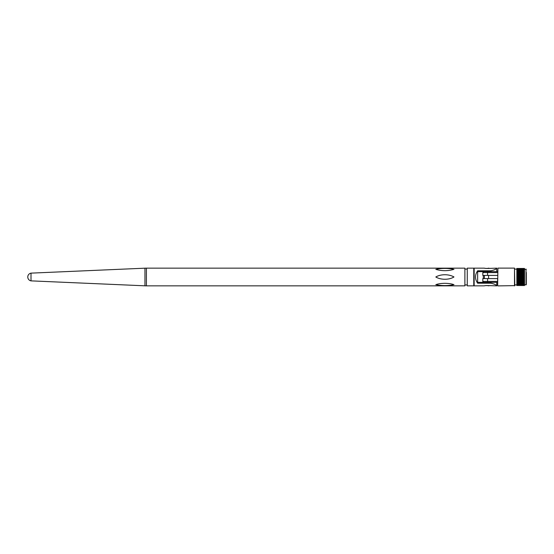 <?xml version="1.0" encoding="UTF-8"?>
<svg xmlns="http://www.w3.org/2000/svg" width="554" height="554" viewBox="0 0 554 554"><rect width="100%" height="100%" fill="white"/><g stroke="black" fill="none" stroke-linecap="round" stroke-linejoin="round"><path stroke-width="0.83" d="M483.497 282.346A0.997 0.997 0 0 1 482.811 281.397L497.644 281.397L497.644 278.6L487.575 278.6L487.624 282.401M526.3 272.471L526.3 284.631L524.5 284.901L524.5 268.468L516.854 268.468L524.5 268.704M526.3 269.369L514.77 269.099M497.908 285.899L514.77 285.629L514.5 268.101L497.908 268.101L497.644 285.629L497.908 268.101M516.854 284.936L516.854 285.296L524.5 285.296L524.5 284.936L514.77 284.901M524.5 278.835L516.854 278.835L524.5 278.71M524.5 279.978L516.854 279.978L524.5 279.853M524.5 281.065L516.854 281.065L524.5 280.947M524.5 282.069L516.854 282.069L524.5 281.958M524.5 283.766L516.854 283.766L516.854 282.976L524.5 282.976L516.854 282.879L524.5 282.879M516.854 283.683L524.5 283.683M524.5 284.424L516.854 284.424L524.5 284.354M524.5 284.936L516.854 284.888L516.854 284.437L524.5 284.437M516.854 285.262L524.5 285.262M516.854 285.296L524.5 285.296M516.854 285.49L524.5 285.532L516.854 285.49M524.5 268.738L516.854 268.704M524.5 269.646L516.854 269.646L516.854 269.064L524.5 269.064M516.854 269.576L524.5 269.576M524.5 270.317L516.854 270.317L524.5 270.234M516.854 270.317L516.854 271.024L524.5 271.024L516.854 271.121L524.5 271.121M524.5 272.042L516.854 272.042L524.5 271.931M524.5 273.053L516.854 273.053L524.5 272.935M524.5 274.147L516.854 274.147L524.5 274.022M524.5 275.29L516.854 275.29L524.5 275.165M524.5 276.474L516.854 276.474L524.5 276.342M497.644 271.599L496.765 271.599L496.765 268.15L486.952 268.468M487.409 285.566L496.765 285.85L496.765 282.401L497.644 282.401M497.644 272.603L487.575 272.603L487.575 275.4L497.644 275.4M487.575 278.6L482.811 278.6L482.811 281.397M483.303 278.6L483.303 275.4M487.624 271.599L487.575 272.603L482.811 272.603L482.811 275.4L487.575 275.4M516.854 276.474L516.854 278.71M516.854 275.29L516.854 276.342M516.854 274.147L516.854 275.165M516.854 273.053L516.854 274.022M516.854 272.042L516.854 272.935M516.854 271.121L516.854 271.931M516.854 269.646L516.854 270.234M516.854 283.766L516.854 284.354M516.854 282.069L516.854 282.879M516.854 281.065L516.854 281.958M516.854 279.978L516.854 280.947M516.854 278.835L516.854 279.853M516.854 277.658L524.5 277.658M516.854 277.526L524.5 277.526M526.3 284.631L526.3 281.529M144.961 268.184A33.33 33.33 0 0 1 146.408 268.15L146.408 285.85A33.33 33.33 0 0 1 144.961 285.816L144.961 268.184L31.003 273.136A3.926 3.926 0 0 0 31.003 280.864L31.003 273.136M31.003 280.864L144.961 285.816M453.975 284.666C449.038 282.879 440.686 282.865 435.811 284.68C441.891 285.892 447.951 285.885 453.975 284.666M453.975 269.334C449.038 268.115 440.686 268.088 435.811 269.355C441.891 271.121 447.951 271.114 453.975 269.334M435.811 277C440.755 279.999 449.107 280.047 453.975 276.958C448.92 274.029 440.818 273.967 435.811 277M146.408 285.85L464.889 285.85L464.889 268.15L146.408 268.15M467.264 269.085L464.889 269.085M467.264 284.915L464.889 284.915M467.264 285.85L467.264 268.15L473.767 268.15L473.767 285.85L467.264 285.85M474.155 268.642L473.767 268.642M474.155 285.358L473.767 285.358M488.877 285.85C487.285 285.49 485.692 285.49 484.099 285.85L474.155 285.85L474.155 268.15L484.099 268.15C485.692 268.51 487.285 268.51 488.877 268.15M496.765 285.746C496.052 284.756 494.099 283.911 490.906 283.212L490.906 282.346L477.638 282.346L477.638 270.788C474.806 274.929 474.806 279.071 477.638 283.212L490.906 283.212M477.638 271.654L490.906 271.654L490.906 270.788L477.638 270.788M490.906 270.788C494.092 270.096 496.045 269.251 496.765 268.254M477.638 283.212L477.638 282.346M496.765 282.346L490.906 282.346M486.488 268.482L484.099 268.15M484.099 285.85L486.024 285.532M486.488 285.518L487.395 285.566M490.906 271.654L496.765 271.654M484.397 275.4L484.397 278.6M488.58 275.4L488.58 278.6M526.03 284.901L526.03 269.099M514.5 285.899L514.5 268.101M516.854 276.834L524.5 276.834M516.854 277.166L524.5 277.166M516.854 275.698L524.5 275.698M516.854 276.024L524.5 276.024M516.854 274.583L524.5 274.583M516.854 274.902L524.5 274.902M516.854 273.517L524.5 273.517M516.854 273.821L524.5 273.821M516.854 272.52L524.5 272.52M516.854 272.797L524.5 272.797M516.854 271.605L524.5 271.605M516.854 271.862L524.5 271.862M516.854 270.802L524.5 270.802M516.854 270.117L524.5 270.117M516.854 269.563L524.5 269.563M516.854 283.883L524.5 283.883M516.854 283.198L524.5 283.198M516.854 282.138L524.5 282.138M516.854 282.395L524.5 282.395M516.854 281.203L524.5 281.203M516.854 281.48L524.5 281.48M516.854 280.179L524.5 280.179M516.854 280.483L524.5 280.483M516.854 279.098L524.5 279.098M516.854 279.417L524.5 279.417M516.854 277.976L524.5 277.976M516.854 278.302L524.5 278.302M482.811 272.603L483.808 271.599"/></g></svg>
